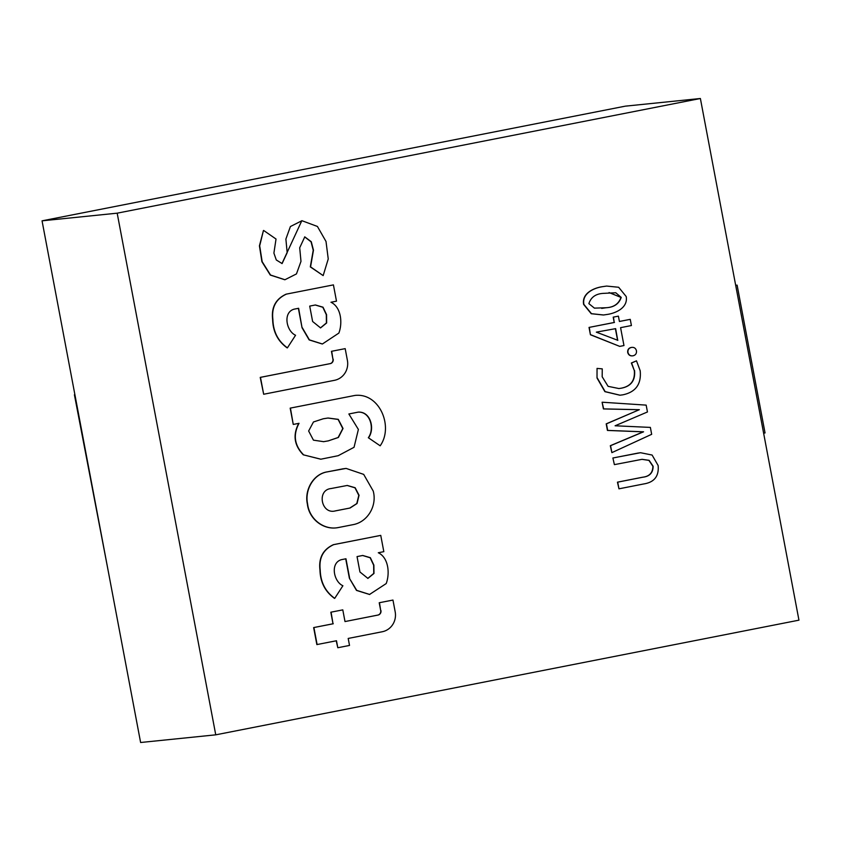 <?xml version="1.0" encoding="UTF-8"?>
<svg xmlns="http://www.w3.org/2000/svg" width="841" height="841" viewBox="0 0 841 841"><rect width="100%" height="100%" fill="white"/><g stroke="black" fill="none" stroke-linecap="round" stroke-linejoin="round"><path stroke-width="1.26" d="M74.407 394.776L107.764 568.611L74.902 394.681M330.828 612.206L342.792 609.872L330.828 612.206L333.015 623.78L313.651 627.586L316.857 644.584L336.484 640.747L337.798 647.738L336.232 640.8M342.792 609.872L344.999 621.562L377.756 615.097A3.89 3.732 84.2 0 0 380.7 610.555L379.217 602.745L392.957 600.064L395.175 611.785A17.104 16.399 -95.8 0 1 382.256 631.749L348.195 638.445L349.52 645.436L337.798 647.738M307.364 503.98L307.606 503.948C309.257 519.181 324.037 530.545 338.439 527.528L338.187 527.559C323.796 530.576 309.004 519.212 307.364 503.98C304.232 489.925 313.514 473.662 327.654 471.801L345.998 468.426M368.326 437.719L380.164 445.804L368.326 437.719C374.855 428.847 370.387 411.27 357.951 412.153M320.757 459.207L303.296 454.813C294.161 445.394 292.647 434.892 298.786 423.328M290.429 408.116L293.246 424.411L290.177 408.137L354.913 395.438L290.177 408.137M286.339 294.15C275.953 298.944 271.464 307.385 272.883 319.454C273.199 331.669 278.045 341.141 287.401 347.859L287.149 347.88C277.793 341.162 272.957 331.69 272.631 319.475C271.212 307.407 275.701 298.975 286.098 294.171L333.425 284.889L286.098 294.171M322.271 344.001L309.152 339.911L302.045 327.738L298.376 308.321M612.889 457.988L614.393 464.631L612.889 457.988L640.443 452.731M614.393 464.631L642.061 459.323L649.115 460.321L653.131 466.25C653.058 472.779 649.641 476.426 642.902 477.194L617.704 482.145L618.965 488.821L617.452 482.177L642.65 477.215C649.399 476.448 652.805 472.8 652.889 466.282L648.916 460.374L641.935 459.344M618.776 388.553L621.047 388.227C630.771 386.397 635.197 380.51 634.303 370.545L631.349 362.997L636.49 360.831L631.602 362.976L634.303 370.545M619.912 395.217L604.9 391.654L597.015 377.998L597.047 368.411L597.015 377.998M613.205 317.141L618.408 316.142L613.205 317.141L614.214 322.471L589.036 327.422L590.424 334.75L619.743 346.387L623.969 345.556L620.584 327.664L631.412 325.541L630.245 319.349L619.407 321.451L618.408 316.142M700.385 98.502L117.183 213.172L215.748 734.834L798.95 620.164L700.385 98.502L625.252 106.166L42.05 220.836L117.183 213.172M603.428 314.997L591.244 313.725L583.633 304.421C581.646 293.509 593.431 288.106 601.883 286.76L606.624 286.066L601.883 286.76M632.779 355.817C630.172 356.163 628.479 355.049 627.701 352.453C627.46 349.74 628.626 348.079 631.202 347.459L631.843 347.386M632.443 355.859L633.031 355.796C635.575 355.154 636.721 353.493 636.469 350.813C635.743 348.174 634.072 347.049 631.454 347.438L631.202 347.459M639.097 409.714L603.418 408.926L602.103 402.261L603.67 408.894L639.349 409.693L606.193 423.864L607.433 430.434L641.977 431.801M639.349 409.693L606.445 423.843L607.675 430.403L643.575 431.801L610.566 445.677L611.88 452.637L610.314 445.709L643.323 431.801M284.805 279.748L270.287 275.06L261.908 261.698L259.427 245.835L263.443 230.518L259.68 245.814L262.161 261.667L270.539 275.028L284.931 279.738L296.463 273.914L300.983 261.372L299.701 247.769L304.778 236.878L311.275 241.724L313.462 250.166L310.56 266.881L323.165 275.596L310.308 266.902L313.23 250.25L311.065 241.83L304.652 236.889M281.966 263.58L301.814 220.72M263.675 394.25L260.226 377.388L329.987 363.669A3.89 3.732 84.2 0 0 332.92 359.139L331.449 351.317L345.188 348.637L347.396 360.369A17.104 16.399 -95.8 0 1 334.476 380.321L263.675 394.25L260.479 377.357L329.987 363.669M369.598 594.492L356.479 590.403L349.383 578.23L345.714 558.813M333.425 544.663L333.677 544.642C323.28 549.436 318.792 557.877 320.211 569.946C320.537 582.161 325.372 591.633 334.729 598.35L334.487 598.372C325.12 591.654 320.284 582.193 319.958 569.967C318.539 557.898 323.028 549.467 333.425 544.663L380.752 535.381L383.822 551.664L378.292 552.747C388.731 557.762 389.94 573.741 386.198 583.57L369.472 594.513M379.217 602.745L392.957 600.064M380.7 610.555L379.47 602.713M380.952 610.534A3.89 3.732 -95.8 0 1 378.008 615.065L377.756 615.097M344.999 621.562L378.008 615.065M333.015 623.78L331.081 612.185M313.651 627.586L333.267 623.759M317.11 644.553L313.903 627.565M338.439 527.528L353.199 524.626C367.664 521.967 377.252 505.819 373.225 491.049L363.69 474.387L346.114 468.416L342.413 468.9M327.654 471.801L342.665 468.879M307.606 503.948C304.484 489.893 313.756 473.63 327.906 471.78M368.568 437.698C375.107 428.826 370.629 411.249 358.192 412.132L348.857 413.972L358.382 429.446L354.04 447.296L338.198 455.696L320.884 459.197L303.296 454.813M380.164 445.804C393.798 426.808 379.617 392.537 354.913 395.438M293.498 424.39L299.028 423.307C292.899 434.871 294.403 445.362 303.548 454.792M287.401 347.859L295.559 335.254C286.403 331.238 282.565 312.442 294.087 309.173L298.629 308.279L302.045 327.738M302.297 327.717L309.404 339.88L322.397 343.99L338.87 333.078C342.613 323.249 341.393 307.27 330.965 302.255L336.495 301.173L333.425 284.889M618.965 488.821L643.775 483.943C654.33 482.282 659.113 476.143 658.135 465.504L652.101 455.044L640.558 452.721L637.541 453.152M637.793 453.12L613.131 457.967M634.556 370.524C635.449 380.479 631.023 386.376 621.289 388.195L621.047 388.227M621.289 388.195L618.902 388.542L608.096 386.334L602.177 376.768L602.261 368.863L597.047 368.411M597.268 377.966L605.152 391.622L620.038 395.207L622.876 394.818C635.754 392.106 641.525 384.064 640.18 370.713L636.49 360.831M613.457 317.11L614.214 322.471M614.466 322.45L589.036 327.422M589.289 327.401L590.424 334.75M590.676 334.729L619.743 346.387M630.245 319.349L619.418 321.472M215.748 734.834L140.615 742.498L42.05 220.836M602.135 286.739C593.683 288.085 581.898 293.477 583.885 304.389L591.496 313.693L603.554 314.986L607.812 314.355C616.327 312.968 628.132 307.491 626.198 296.537L618.65 287.265L606.624 286.066M631.728 347.396L631.454 347.438C628.879 348.058 627.712 349.719 627.954 352.432L627.701 352.453M627.954 352.432C628.732 355.018 630.424 356.142 633.031 355.796M611.88 452.637L651.67 434.313L650.366 427.407L615.097 425.777L647.454 411.964L646.161 405.12L602.356 402.229M323.165 275.596L328.242 258.954L326.014 241.483L317.425 226.46L301.94 220.71L290.408 226.534L285.887 239.075L287.17 252.678L282.092 263.569L276.29 259.964L273.903 253.088L276.027 239.033L263.696 230.487M331.449 351.317L345.188 348.637M332.92 359.139L331.701 351.296M333.173 359.107A3.89 3.732 -95.8 0 1 330.24 363.648M349.383 578.23L356.731 590.371L369.725 594.482M333.677 544.642L380.752 535.381M334.729 598.35L342.897 585.746C333.73 581.73 329.893 562.934 341.425 559.664L345.956 558.771L349.635 578.209M335.296 510.918C321.273 514.639 316.447 489.967 331.07 488.537L347.28 485.457L355.154 487.727L359.054 495.275L357.047 503.507L350.056 508.017L335.296 510.918M328.568 440.831L323.617 441.672L313.451 440.158L308.636 431.002L313.462 421.972L323.291 418.765L328.064 418.019L338.282 419.354L343.033 428.468L338.397 437.457L328.316 440.863L338.124 437.499L342.792 428.563L338.114 419.428L327.937 418.03M312.621 321.493L309.709 306.103L315.407 304.978L323.018 307.186L326.56 314.65L326.644 322.965L320.568 327.906L312.621 321.493M617.736 340.353L615.633 328.642L596.332 332.142L617.841 340.332M763.628 433.21L765.047 432.936L737.115 285.131L735.696 285.404M735.675 285.278L737.115 285.131M606.329 307.711C614.004 307.312 618.965 303.874 621.226 297.399L615.749 292.752L603.617 293.362C595.891 293.698 590.981 297.125 588.879 303.643L594.419 308.132L606.077 307.743C613.751 307.333 618.724 303.895 620.973 297.42L609.063 292.563M359.948 571.985L357.047 556.595L362.734 555.47L370.345 557.678L373.888 565.141L373.982 573.457L367.906 578.398L359.948 571.985M350.056 508.017L335.128 510.929M347.154 485.467L354.976 487.812L358.813 495.36L356.784 503.559L349.814 508.038M323.491 441.693L328.316 440.863M315.291 304.999L322.818 307.27L326.308 314.681L326.424 322.933L320.442 327.927M617.578 340.29L615.391 328.684M601.693 308.395L606.077 307.743M362.629 555.491L370.156 557.762L373.646 565.173L373.751 573.425L367.78 578.419"/></g></svg>
